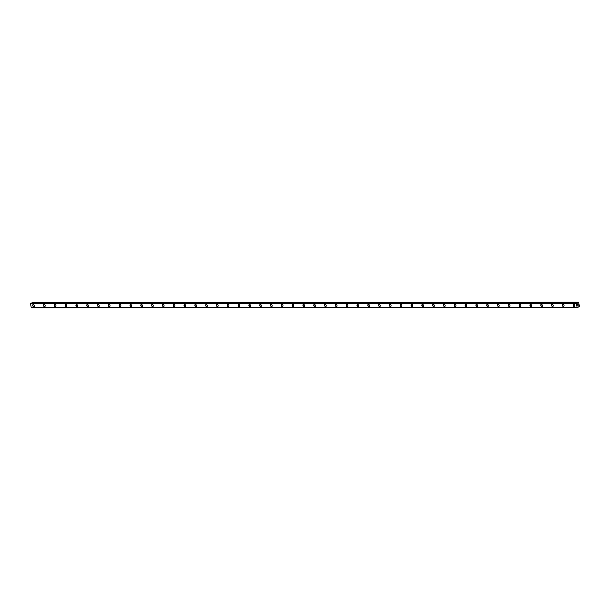 <?xml version="1.0" encoding="UTF-8"?>
<svg xmlns="http://www.w3.org/2000/svg" width="610" height="610" viewBox="0 0 610 610"><rect width="100%" height="100%" fill="white"/><g stroke="black" fill="none" stroke-linecap="round" stroke-linejoin="round"><path stroke-width="0.91" d="M33.977 306.632A1.144 0.824 67.9 0 1 33.352 304.474A1.144 0.824 67.9 0 1 33.748 306.677A1.144 0.824 67.9 0 1 33.115 304.52M44.789 306.632A1.144 0.824 67.9 0 1 44.164 304.474A1.144 0.824 67.9 0 1 44.553 306.677A1.144 0.824 67.9 0 1 43.928 304.52M55.602 306.632A1.144 0.824 67.9 0 1 54.969 304.474A1.144 0.824 67.9 0 1 55.365 306.677A1.144 0.824 67.9 0 1 54.74 304.512M66.414 306.624A1.144 0.824 67.9 0 1 65.781 304.466A1.144 0.824 67.9 0 1 66.177 306.67A1.144 0.824 67.9 0 1 65.552 304.512M77.218 306.624A1.144 0.824 67.9 0 1 76.593 304.466A1.144 0.824 67.9 0 1 76.982 306.67A1.144 0.824 67.9 0 1 76.357 304.512M88.031 306.624A1.144 0.824 67.9 0 1 87.405 304.466A1.144 0.824 67.9 0 1 87.794 306.67A1.144 0.824 67.9 0 1 87.169 304.504M98.843 306.616A1.144 0.824 67.9 0 1 98.21 304.459A1.144 0.824 67.9 0 1 98.606 306.662A1.144 0.824 67.9 0 1 97.981 304.504M109.648 306.616A1.144 0.824 67.9 0 1 109.022 304.459A1.144 0.824 67.9 0 1 109.419 306.662A1.144 0.824 67.9 0 1 108.793 304.504M120.46 306.616A1.144 0.824 67.9 0 1 119.834 304.451A1.144 0.824 67.9 0 1 120.223 306.662A1.144 0.824 67.9 0 1 119.598 304.497M131.272 306.609A1.144 0.824 67.9 0 1 130.639 304.451A1.144 0.824 67.9 0 1 131.036 306.655A1.144 0.824 67.9 0 1 130.41 304.497M142.077 306.609A1.144 0.824 67.9 0 1 141.451 304.451A1.144 0.824 67.9 0 1 141.848 306.655A1.144 0.824 67.9 0 1 141.215 304.497M152.889 306.609A1.144 0.824 67.9 0 1 152.264 304.443A1.144 0.824 67.9 0 1 152.652 306.647A1.144 0.824 67.9 0 1 152.027 304.489M163.701 306.601A1.144 0.824 67.9 0 1 163.068 304.443A1.144 0.824 67.9 0 1 163.465 306.647A1.144 0.824 67.9 0 1 162.839 304.489M174.513 306.601A1.144 0.824 67.9 0 1 173.88 304.443A1.144 0.824 67.9 0 1 174.277 306.647A1.144 0.824 67.9 0 1 173.652 304.489M185.318 306.594A1.144 0.824 67.9 0 1 184.693 304.436A1.144 0.824 67.9 0 1 185.082 306.639A1.144 0.824 67.9 0 1 184.456 304.481M196.13 306.594A1.144 0.824 67.9 0 1 195.505 304.436A1.144 0.824 67.9 0 1 195.894 306.639A1.144 0.824 67.9 0 1 195.269 304.481M206.942 306.594A1.144 0.824 67.9 0 1 206.31 304.436A1.144 0.824 67.9 0 1 206.706 306.639A1.144 0.824 67.9 0 1 206.081 304.481M217.747 306.586A1.144 0.824 67.9 0 1 217.122 304.428A1.144 0.824 67.9 0 1 217.511 306.632A1.144 0.824 67.9 0 1 216.885 304.474M228.559 306.586A1.144 0.824 67.9 0 1 227.934 304.428A1.144 0.824 67.9 0 1 228.323 306.632A1.144 0.824 67.9 0 1 227.698 304.474M239.372 306.586A1.144 0.824 67.9 0 1 238.739 304.428A1.144 0.824 67.9 0 1 239.135 306.632A1.144 0.824 67.9 0 1 238.51 304.474M250.176 306.578A1.144 0.824 67.9 0 1 249.551 304.421A1.144 0.824 67.9 0 1 249.947 306.624A1.144 0.824 67.9 0 1 249.322 304.466M260.988 306.578A1.144 0.824 67.9 0 1 260.363 304.421A1.144 0.824 67.9 0 1 260.752 306.624A1.144 0.824 67.9 0 1 260.127 304.466M271.801 306.578A1.144 0.824 67.9 0 1 271.168 304.421A1.144 0.824 67.9 0 1 271.564 306.624A1.144 0.824 67.9 0 1 270.939 304.466M282.613 306.571A1.144 0.824 67.9 0 1 281.98 304.413A1.144 0.824 67.9 0 1 282.377 306.616A1.144 0.824 67.9 0 1 281.751 304.459M293.418 306.571A1.144 0.824 67.9 0 1 292.792 304.413A1.144 0.824 67.9 0 1 293.181 306.616A1.144 0.824 67.9 0 1 292.556 304.459M304.23 306.571A1.144 0.824 67.9 0 1 303.605 304.413A1.144 0.824 67.9 0 1 303.993 306.616A1.144 0.824 67.9 0 1 303.368 304.451M315.042 306.563A1.144 0.824 67.9 0 1 314.409 304.405A1.144 0.824 67.9 0 1 314.806 306.609A1.144 0.824 67.9 0 1 314.18 304.451M325.847 306.563A1.144 0.824 67.9 0 1 325.221 304.405A1.144 0.824 67.9 0 1 325.61 306.609A1.144 0.824 67.9 0 1 324.985 304.451M336.659 306.563A1.144 0.824 67.9 0 1 336.034 304.405A1.144 0.824 67.9 0 1 336.423 306.609A1.144 0.824 67.9 0 1 335.797 304.443M347.471 306.555A1.144 0.824 67.9 0 1 346.838 304.398A1.144 0.824 67.9 0 1 347.235 306.601A1.144 0.824 67.9 0 1 346.61 304.443M358.276 306.555A1.144 0.824 67.9 0 1 357.651 304.398A1.144 0.824 67.9 0 1 358.047 306.601A1.144 0.824 67.9 0 1 357.414 304.443M369.088 306.555A1.144 0.824 67.9 0 1 368.463 304.39A1.144 0.824 67.9 0 1 368.852 306.601A1.144 0.824 67.9 0 1 368.226 304.436M379.9 306.548A1.144 0.824 67.9 0 1 379.267 304.39A1.144 0.824 67.9 0 1 379.664 306.594A1.144 0.824 67.9 0 1 379.039 304.436M390.713 306.548A1.144 0.824 67.9 0 1 390.08 304.39A1.144 0.824 67.9 0 1 390.476 306.594A1.144 0.824 67.9 0 1 389.851 304.436M401.517 306.548A1.144 0.824 67.9 0 1 400.892 304.382A1.144 0.824 67.9 0 1 401.281 306.586A1.144 0.824 67.9 0 1 400.656 304.428M412.329 306.54A1.144 0.824 67.9 0 1 411.704 304.382A1.144 0.824 67.9 0 1 412.093 306.586A1.144 0.824 67.9 0 1 411.468 304.428M423.142 306.54A1.144 0.824 67.9 0 1 422.509 304.382A1.144 0.824 67.9 0 1 422.905 306.586A1.144 0.824 67.9 0 1 422.28 304.428M433.946 306.533A1.144 0.824 67.9 0 1 433.321 304.375A1.144 0.824 67.9 0 1 433.71 306.578A1.144 0.824 67.9 0 1 433.085 304.421M444.759 306.533A1.144 0.824 67.9 0 1 444.133 304.375A1.144 0.824 67.9 0 1 444.522 306.578A1.144 0.824 67.9 0 1 443.897 304.421M455.571 306.533A1.144 0.824 67.9 0 1 454.938 304.375A1.144 0.824 67.9 0 1 455.334 306.578A1.144 0.824 67.9 0 1 454.709 304.421M466.375 306.525A1.144 0.824 67.9 0 1 465.75 304.367A1.144 0.824 67.9 0 1 466.147 306.571A1.144 0.824 67.9 0 1 465.514 304.413M477.188 306.525A1.144 0.824 67.9 0 1 476.562 304.367A1.144 0.824 67.9 0 1 476.951 306.571A1.144 0.824 67.9 0 1 476.326 304.413M488 306.525A1.144 0.824 67.9 0 1 487.367 304.367A1.144 0.824 67.9 0 1 487.764 306.571A1.144 0.824 67.9 0 1 487.138 304.405M498.812 306.517A1.144 0.824 67.9 0 1 498.179 304.36A1.144 0.824 67.9 0 1 498.576 306.563A1.144 0.824 67.9 0 1 497.951 304.405M509.617 306.517A1.144 0.824 67.9 0 1 508.992 304.36A1.144 0.824 67.9 0 1 509.38 306.563A1.144 0.824 67.9 0 1 508.755 304.405M520.429 306.517A1.144 0.824 67.9 0 1 519.804 304.36A1.144 0.824 67.9 0 1 520.193 306.563A1.144 0.824 67.9 0 1 519.567 304.405M531.241 306.51A1.144 0.824 67.9 0 1 530.608 304.352A1.144 0.824 67.9 0 1 531.005 306.555A1.144 0.824 67.9 0 1 530.38 304.398M542.046 306.51A1.144 0.824 67.9 0 1 541.421 304.352A1.144 0.824 67.9 0 1 541.81 306.555A1.144 0.824 67.9 0 1 541.184 304.398M552.858 306.51A1.144 0.824 67.9 0 1 552.233 304.352A1.144 0.824 67.9 0 1 552.622 306.555A1.144 0.824 67.9 0 1 551.997 304.39M563.67 306.502A1.144 0.824 67.9 0 1 563.038 304.344A1.144 0.824 67.9 0 1 563.434 306.548A1.144 0.824 67.9 0 1 562.809 304.39M574.475 306.502A1.144 0.824 67.9 0 1 573.85 304.344A1.144 0.824 67.9 0 1 574.246 306.548A1.144 0.824 67.9 0 1 573.613 304.39M578.227 305.358L577.761 305.16M577.8 305.579L578.196 304.985M577.792 304.847L577.739 304.428M578.105 304.657L578.036 304.276L578.105 304.657M578.806 307.082L577.906 307.082L579.5 306.563L578.562 302.217L32.139 302.568L31.88 303.033M577.899 307.104L577.113 307.402L576.404 303.498L576.892 302.895L577.601 303.231L578.044 302.43M31.323 307.547L577.434 307.646L31.545 307.783M31.194 307.524L577.098 307.387L31.24 307.547L30.5 303.635L30.988 303.033L576.892 302.895L31.003 303.033M578.562 302.217L32.139 302.568M576.412 303.475L30.508 303.605M576.404 303.498L30.5 303.635M577.899 302.598L31.994 302.735M577.7 303.117L577.098 303.117M576.633 303.002L30.729 303.139M576.595 303.079L30.698 303.208M576.435 303.437L30.538 303.574M577.136 307.417L31.24 307.547L577.136 307.417M577.403 307.608L31.499 307.745M578.684 307.036L577.922 307.036M578.745 307.074L577.914 307.074"/></g></svg>
